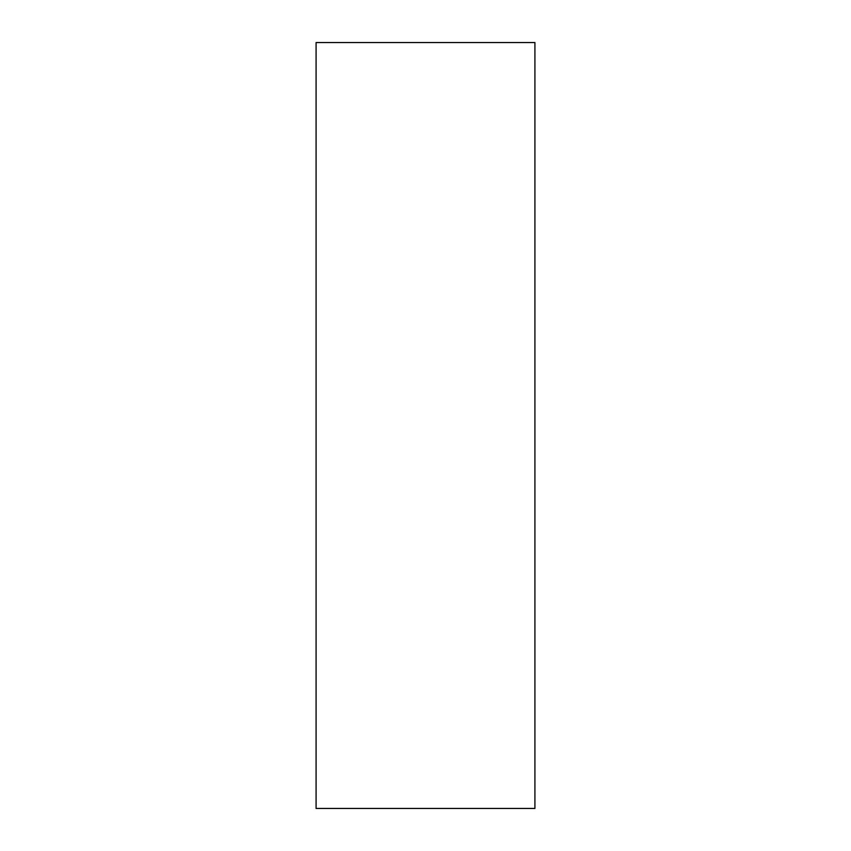 <?xml version="1.0" encoding="UTF-8"?>
<svg xmlns="http://www.w3.org/2000/svg" width="851" height="851" viewBox="0 0 851 851"><rect width="100%" height="100%" fill="white"/><g stroke="black" fill="none" stroke-linecap="round" stroke-linejoin="round"><path stroke-width="1.28" d="M534.917 222.302L534.917 251.609C534.917 264.076 534.917 264.076 534.917 251.609L534.917 222.302M534.917 589.626L534.917 618.932C534.917 631.389 534.917 631.389 534.917 618.932L534.917 589.626M534.917 808.45L316.083 808.45L534.917 808.45L534.917 42.55L534.917 808.45M316.083 42.55L534.917 42.55L316.083 42.55L316.083 808.45L316.083 42.55"/></g></svg>

